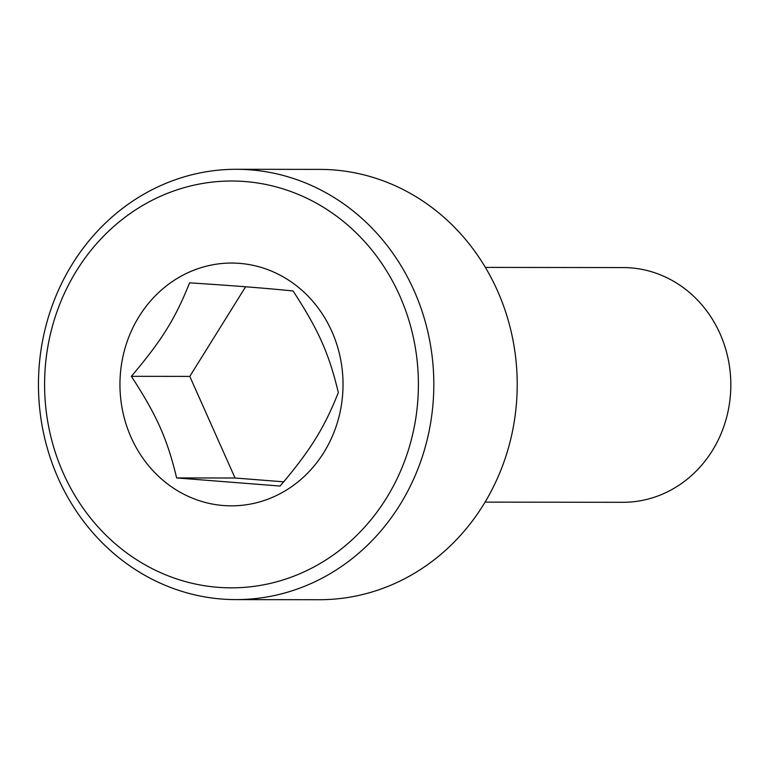 <?xml version="1.0" encoding="UTF-8"?>
<svg xmlns="http://www.w3.org/2000/svg" width="769" height="769" viewBox="0 0 769 769"><rect width="100%" height="100%" fill="white"/><g stroke="black" fill="none" stroke-linecap="round" stroke-linejoin="round"><path stroke-width="1.15" d="M189.578 282.838C175.361 318.597 161.663 340.59 131.355 376.329C156.713 415.193 167.363 439.089 176.62 477.934L280.108 486.056C310.416 450.317 324.114 428.323 338.331 392.565C329.074 353.721 318.424 329.824 293.066 290.961C261.547 287.866 237.198 285.953 189.578 282.838M223.462 505.531A121.396 111.543 -89.9 0 0 331.862 331.458A121.396 111.543 -89.9 0 0 139.179 316.338A121.396 111.543 -89.9 0 0 223.462 505.531M433.303 399.918A215.157 197.681 90.1 0 1 235.862 599.609A215.157 197.681 90.1 0 1 38.45 384.192A215.157 197.681 90.1 0 1 236.41 169.286A215.157 197.681 90.1 0 1 433.303 399.918M417.913 399.063A203.42 186.905 90.1 0 1 126.625 552.844A203.42 186.905 90.1 0 1 149.965 201.411A203.42 186.905 90.1 0 1 417.913 399.063M236.41 169.286L319.798 169.391A215.157 197.681 90.1 0 1 516.701 400.024A215.157 197.681 90.1 0 1 319.26 599.714L235.862 599.609M485.364 267.401L623.15 267.574A117.359 107.823 90.1 0 1 730.55 393.372A117.359 107.823 90.1 0 1 622.852 502.301L485.066 502.119M245.609 286.77L189.789 376.397L235.054 478.01L283.713 481.827M235.054 478.01L176.62 477.934M189.789 376.397L131.355 376.329"/></g></svg>
